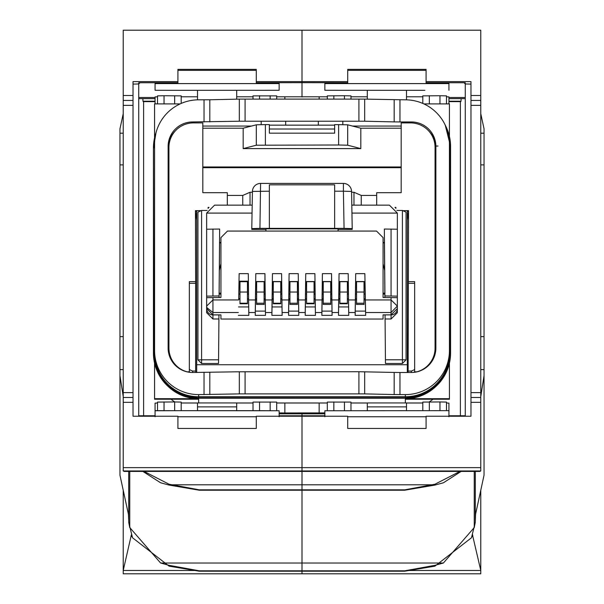 <?xml version="1.0" encoding="UTF-8"?>
<svg xmlns="http://www.w3.org/2000/svg" width="604" height="604" viewBox="0 0 604 604"><rect width="100%" height="100%" fill="white"/><g stroke="black" fill="none" stroke-linecap="round" stroke-linejoin="round"><path stroke-width="0.91" d="M189.346 369.452A19.592 19.585 0 0 0 192.616 371.052L195.643 371.052L195.892 372.494M196.693 211.309L195.469 211.309L196.693 220.075M200.339 210.645L195.469 210.645L195.643 283.314L189.346 283.314M195.643 371.052L195.643 283.314M408.108 372.494L408.357 283.314L414.654 283.314M403.661 210.645L408.531 210.645L408.357 283.314M407.307 211.309L408.531 211.309L407.307 220.075M192.616 371.052L192.616 372.494L239.32 371.77L239.32 393.891L198.656 394.608A44.084 44.069 0 0 1 154.571 350.539L154.571 352.683A44.084 44.069 0 0 0 198.656 396.752L405.344 396.752A44.084 44.069 0 0 0 449.429 352.683L449.429 143.903A44.084 44.069 0 0 0 405.344 99.826L364.68 99.109L364.68 121.223L394.186 121.895L394.186 99.773M195.469 281.645L189.346 281.645L189.346 371.822L187.157 371.822A24.492 24.485 0 0 1 168.939 348.161L168.939 147.391A24.492 24.485 0 0 1 193.431 122.906L202.816 122.906L202.816 192.691L202.816 167.708L401.184 167.708L401.184 192.691L401.184 122.906L410.569 122.906A24.492 24.485 0 0 1 435.061 147.391L435.061 348.161A24.492 24.485 0 0 1 416.843 371.822L416.843 371.883M190.373 372.389L189.346 371.807M414.654 371.807L413.627 372.389M408.357 371.052L411.384 371.052L411.384 372.494A24.492 24.485 0 0 0 435.877 348.01L435.877 148.237A24.492 24.485 0 0 0 428.606 130.826M408.531 281.645L414.654 281.645L414.654 371.822L416.843 371.822M411.384 371.052A19.592 19.585 0 0 0 414.654 369.452M202.816 192.691L227.308 192.691L227.308 205.149M242.748 205.149L242.748 195.424L250.026 192.276L250.026 205.149M227.308 195.424L242.748 195.424M361.252 205.149L361.252 195.424L353.974 192.276L353.974 205.149M361.252 195.424L376.692 195.424M401.184 192.691L376.692 192.691L376.692 205.149M209.044 207.376L208.123 207.376L208.123 208.456M189.346 371.822L189.346 372.275M394.956 207.376L395.877 207.376L395.877 208.456M414.654 371.822L414.654 372.275M173.801 363.691A24.492 24.485 0 0 1 168.939 349.044L168.939 349.452A24.492 24.485 0 0 0 171.725 360.792M208.123 207.542L208.795 207.633M250.026 192.276L252.412 192.223M353.974 192.276L351.588 192.223M395.205 207.633L395.877 207.542M168.939 148.282L168.939 349.044M168.939 348.161L168.939 348.493A24.492 24.485 0 0 0 179.554 368.666L179.554 368.666M202.816 128.207L243.178 128.207L243.178 148.607L360.822 148.607L347.693 145.209L338.618 145.005L256.307 145.209L243.178 148.607M256.307 145.209L256.307 124.809L243.178 128.207M256.307 124.809L265.382 124.598L265.382 145.005M269.346 133.167L269.346 129.014L334.654 129.014L334.654 133.167L269.346 133.167L269.346 124.598L265.382 124.598M269.346 125.156L334.654 125.156M401.184 128.207L360.822 128.207L347.693 124.809L334.654 124.598L334.654 133.167M432.275 360.792A24.492 24.485 0 0 0 435.061 349.452L435.061 348.161M430.199 363.691A24.492 24.485 0 0 0 435.061 349.044M424.446 368.666L424.446 368.666A24.492 24.485 0 0 0 435.061 348.493M360.822 128.207L360.822 148.607M401.184 166.968L202.816 166.968M338.618 124.598L338.618 145.005M347.693 145.209L347.693 124.809M285.677 125.156L285.677 121.17M261.185 124.696L261.185 121.17M318.323 121.17L318.323 125.156M342.815 124.696L342.815 121.17M432.985 399.229A44.084 44.069 180 0 1 429.225 401.939M174.775 401.939A44.084 44.069 180 0 1 171.015 399.229M198.656 402.944L198.656 399.229L154.571 399.229L154.571 398.693L198.656 398.693A44.084 44.069 0 0 1 168.916 387.156M405.344 402.944L405.344 399.229L449.429 399.229L449.429 363.193M435.084 387.156A44.084 44.069 180 0 1 405.344 398.693L449.429 398.693M180.12 103.911L154.571 103.911L154.571 137.795M154.571 363.193L154.571 398.693M449.429 136.345L449.429 103.911L423.88 103.911M202.816 126.047L251.506 126.047M352.494 126.047L401.184 126.047M175.394 130.826A24.492 24.485 0 0 0 168.123 148.237M450.561 146.455L450.569 353.091C448.138 380.301 433.068 395.371 405.344 398.308L198.656 398.3C171.181 395.628 156.111 380.558 153.431 353.091L153.439 353.098A45.217 45.202 0 0 0 198.656 398.3L198.656 397.198L405.344 397.198L405.344 398.308A45.217 45.202 0 0 0 450.561 353.098L449.806 352.751A44.454 44.447 180 0 1 405.344 397.198L405.344 394.608L394.186 394.555L394.186 372.442L358.912 371.717L239.32 371.77M394.186 372.442L399.961 372.494L399.961 394.608M411.384 372.494L399.961 372.494M209.814 121.895L209.814 99.773L239.32 99.109L239.32 121.223L192.616 121.948A24.492 24.485 0 0 0 168.123 146.432L168.123 348.01A24.492 24.485 0 0 0 192.616 372.494M399.961 99.826L399.961 121.948L411.384 121.948L411.384 122.922M399.961 121.948L394.186 121.895M239.32 121.223L364.68 121.223M405.344 394.608A44.084 44.069 0 0 0 449.429 350.539M435.877 348.01L435.877 146.432A24.492 24.485 0 0 0 411.384 121.948M364.68 371.77L364.68 393.891L394.186 394.555M209.814 99.773L198.656 99.826A44.084 44.069 0 0 0 154.571 143.903L154.571 350.539M239.32 99.109L364.68 99.109M364.68 393.891L239.32 393.891M155.062 82.74L155.062 90.283L179.116 90.321L279.146 90.283L279.146 82.74M279.146 90.283L255.084 90.321M179.116 90.321L155.062 90.283M197.508 99.841L197.508 90.321M236.692 99.169L236.692 90.321M367.308 96.783L350.977 96.783L350.977 99.056L350.977 95.877L344.446 95.734L327.308 95.877L327.308 99.056L327.308 96.783L276.692 96.783L276.692 99.056L276.692 95.877L253.023 95.877L253.023 99.056L253.023 96.783L236.692 96.783M422.815 96.783L406.492 96.783M422.815 103.435L422.815 95.877L439.961 95.734L446.492 95.877L446.492 103.911M448.938 103.911L448.938 96.919L446.492 96.783M155.062 103.911L155.062 96.919L157.508 96.783M157.508 103.911L157.508 95.877L164.039 95.734L181.185 95.877L181.185 103.435M197.508 96.783L181.185 96.783M367.308 99.169L367.308 90.321M406.492 99.841L406.492 90.321M424.884 90.321L324.854 90.283L324.854 82.74M448.938 90.283L448.938 82.74M348.916 90.321L324.854 90.283M324.854 410.765L448.938 410.652L324.854 410.765L324.854 416.76M448.938 416.76L448.938 410.765M406.492 402.944L367.308 402.944L406.492 402.944L406.492 410.652M367.308 402.944L367.308 410.652M236.692 402.996L253.023 402.996L253.023 410.652L181.185 410.66L181.185 402.09L174.654 401.939L157.508 402.09L157.508 410.652M367.308 402.996L350.977 402.996L350.977 410.652L350.977 402.09L327.308 402.09L327.308 410.652L327.308 402.996L276.692 402.996L276.692 410.652L276.692 402.09L253.023 402.09L253.023 410.652L279.146 410.765L279.146 416.76M406.492 402.996L422.815 402.996M446.492 410.652L446.492 402.09L439.961 401.939L422.815 402.09L422.815 410.652M448.938 410.652L448.938 403.125L446.492 402.996M181.185 410.66L155.062 410.765L155.062 403.125L157.508 402.996M197.508 402.996L181.185 402.996M279.146 413.823L324.854 413.823M284.854 403.178L284.854 412.97L324.854 412.917M284.854 412.97L279.146 412.917M236.692 410.652L236.692 402.944L197.508 402.944L197.508 410.652M155.062 410.765L155.062 416.76M155.062 410.652L279.146 410.765M324.854 415.786L302 415.786L302 413.823L302 416.224L256.285 416.224L256.285 428.462L177.916 428.462L177.916 416.224L133.023 416.224L133.023 95.492L123.224 95.492L123.224 30.2L302 30.2L302 81.615L256.285 81.615L256.285 82.74L302 82.665L302 81.615L347.715 81.615L347.715 82.74L302 82.665L302 96.972L302 30.2L480.776 30.2L480.776 470.961L302 470.961L302 416.224L347.715 416.224L347.715 428.462L426.084 428.462L426.084 416.224L470.977 416.224L470.977 402.347L480.776 402.347M465.269 416.224L465.269 82.74L426.084 82.74L426.084 69.377L347.715 69.377L347.715 81.615M426.084 81.615L470.977 81.615L470.977 100.423L480.776 100.423M404.763 489.829L404.763 490.214L199.229 490.214L199.237 489.829L302 489.829L302 570.81L302 484.786L302 489.829L404.763 489.829L434.91 484.242L459.938 471.422M480.776 470.961L479.735 471.422L302 471.422L302 484.786L302 471.422L124.258 471.422L123.224 470.961L123.224 95.492M470.977 402.347L470.977 100.423M123.224 470.961L302 470.961L302 467.639L480.776 467.639M404.763 490.214L434.91 485.072L443.389 482.792L461.116 471.422M480.776 133.197L484.038 133.197L484.038 128.818L480.776 113.741M484.038 133.197L484.038 475.182L475.597 514.178L475.257 522.468L474.246 527.602L474.246 471.422M480.776 396.534L484.038 375.665M448.938 98.648L465.269 98.648M448.938 97.501L465.269 97.501M448.938 415.786L465.269 415.786M347.715 70.366L426.084 70.366M460.391 101.623L460.391 415.786M460.731 101.623L448.938 101.623L460.731 101.623A3279.184 74.216 0 0 1 461.048 101.215L461.116 98.648M470.977 84.092L465.269 83.964L464.076 82.74M279.146 415.786L302 415.786L302 467.639L123.224 467.639M256.285 81.615L256.285 69.377L177.916 69.377L177.916 81.615L133.023 81.615L133.023 95.492M199.237 490.214L169.09 485.072L160.611 482.792L142.884 471.422M199.237 489.829L169.09 484.242L144.062 471.422M123.224 369.61L119.962 369.61L119.962 375.665L123.224 396.534M119.962 369.61L119.962 128.818L123.224 113.741M177.916 81.615L177.916 82.74L138.731 82.74L138.731 416.224M155.062 415.786L138.731 415.786M155.062 97.501L138.731 97.501M155.062 98.648L138.731 98.648M143.609 415.786L143.609 101.623M143.269 101.623L155.062 101.623L143.269 101.623A3279.184 74.216 180 0 0 142.952 101.215L142.884 98.648M177.916 70.366L256.285 70.366M133.023 84.092L138.731 83.964L139.924 82.74M351.815 205.156L389.414 205.149L397.349 213.084L397.349 229.407M383.064 242.461L384.461 242.461L384.348 229.044L397.349 229.218L397.349 298.587M385.073 314.865L391.06 314.911A6.289 6.282 180 0 0 397.349 308.629L397.349 312.713L391.06 318.995L385.08 318.995L385.465 363.495L385.042 314.865M201.593 210.471L201.593 363.495L197.938 359.841L197.938 212.147L201.593 210.471L207.097 210.471M396.904 210.471L402.407 210.471L406.062 212.147L406.062 359.841L402.407 363.495L385.465 363.495M206.651 295.341L206.651 312.713L212.94 318.995L218.92 318.995L218.535 363.495L218.958 314.865M252.178 205.156L214.586 205.149L206.651 213.084L206.651 260.913M384.937 297.5L384.937 295.96L397.349 296.134M338.149 231.075L338.059 229.407L352.223 229.407L351.573 191.43L343.412 191.204L344.061 228.38L352.223 228.606L351.573 191.43A8.162 8.162 0 0 0 343.412 183.42L260.588 183.42L259.939 228.38L269.346 228.38L269.346 184.832L334.654 184.832L334.654 228.38L344.061 228.38M384.665 270.396L384.891 297.5M385.08 314.911L385.08 318.995M384.937 295.96L384.348 229.044M383.064 242.861L384.461 242.959L384.461 242.461M384.65 270.328L384.416 242.936M201.593 363.495L218.535 363.495M219.109 297.5L219.335 270.396M219.35 270.328L219.584 242.936M206.651 298.587L206.651 229.218L219.652 229.044L219.539 242.959L220.936 242.861M219.652 229.044L219.063 297.5M218.927 314.865L218.92 318.995M206.651 308.629A6.289 6.282 0 0 0 212.94 314.911L218.92 314.911M334.654 228.38L269.346 228.38M338.059 229.407L338.059 228.856L265.941 228.856L265.941 229.407L251.777 229.407L251.777 228.606L259.939 228.38M338.013 228.856L338.127 231.075M265.941 229.407L265.851 231.075M265.873 231.075L265.987 228.856M206.651 296.134L219.063 295.96M219.539 242.461L220.936 242.461M238.331 315.363L248.825 315.363L248.289 273.642L239.146 273.642L238.716 299.191M255.515 299.878L255.258 315.363L265.481 315.363L264.937 273.642L255.794 273.642L255.258 312.525L248.825 312.525M271.906 312.525L271.906 315.363L282.136 315.363L281.592 273.642L272.449 273.642L271.906 312.525L265.481 312.525M289.943 298.723L288.81 298.723L288.81 299.878L289.943 299.878L288.81 299.878L288.561 315.363L298.784 315.363L298.248 273.642L289.105 273.642L288.561 312.525L282.136 312.525M305.216 312.525L305.216 315.363L315.439 315.363L314.895 273.642L305.752 273.642L305.216 312.525L298.784 312.525M323.246 298.723L322.121 298.723L322.121 299.878L323.246 299.878L322.121 299.878L321.864 315.363L332.094 315.363L331.551 273.642L322.408 273.642L321.864 312.525L315.439 312.525M338.519 312.525L338.519 315.363L348.742 315.363L348.206 273.642L339.063 273.642L338.519 312.525L332.094 312.525M356.556 298.723L355.424 298.723L355.424 299.878L356.556 299.878L355.424 299.878L355.175 315.363L365.669 315.363L364.854 273.642L355.711 273.642L355.175 312.525L348.742 312.525M212.94 297.5L212.94 299.946L206.651 306.077L206.651 297.674L220.936 297.5L220.936 237.606L227.466 231.075L376.534 231.075L383.064 237.606L383.064 297.5L397.349 297.674L397.349 308.584L391.06 314.865L391.06 299.946L397.349 306.077L391.06 312.525L365.669 312.525M248.493 294.775L248.289 281.177L239.146 281.177M248.825 315.363L248.569 299.191L247.444 299.199L248.576 299.191M255.258 315.363L255.258 312.525M255.507 299.878L256.64 299.878L255.507 299.878L255.794 281.177M265.481 315.363L264.937 281.539L255.794 281.539M264.937 281.177L264.937 273.642M271.906 315.363L272.162 299.191L273.287 299.199L272.155 299.191L272.449 281.177M272.238 294.775L272.155 299.191M281.804 294.775L281.592 281.539L272.449 281.539M282.136 315.363L281.879 299.191L280.754 299.191L281.879 299.199M288.561 315.363L288.561 312.525M288.81 298.723L289.105 281.177M298.784 315.363L298.248 281.539L289.105 281.539M305.216 315.363L305.752 281.177M305.541 294.775L305.465 299.191L306.598 299.191L305.465 299.199M315.107 294.775L314.895 281.539L305.752 281.539M315.439 315.363L315.182 299.191L314.057 299.191L315.19 299.199M321.864 315.363L321.864 312.525M322.121 298.723L322.408 281.177M332.094 315.363L331.838 299.878L330.713 299.878L331.845 299.878L331.551 281.539L322.408 281.539M331.551 281.177L331.551 273.642M338.519 315.363L339.063 281.177M338.852 294.775L338.769 299.191L339.901 299.191L338.769 299.199M348.417 294.775L348.206 281.539L339.063 281.539M348.742 315.363L348.485 299.191M355.175 315.363L355.175 312.525M355.424 298.723L355.711 281.177M365.292 299.878L364.016 299.878L365.292 299.878L364.854 281.539L355.711 281.539M365.669 315.363L365.284 299.878M383.064 319.04L383.064 314.865L383.064 319.04L220.936 319.04L220.936 314.865L220.936 319.04M383.064 297.5L383.064 294.057L384.884 294.057M384.876 293.151L383.064 293.151L383.064 266.734M220.936 297.5L220.936 294.057L219.116 294.057M238.829 294.775L239.146 281.539M239.146 281.706L248.289 281.706M238.512 306.945L248.705 306.945M238.648 299.946L212.94 299.946L212.94 312.525L206.832 307.61L206.651 306.077L206.651 308.584L212.94 314.865L220.936 314.865M383.064 314.865L391.06 314.865M255.318 311.105L265.42 311.105M255.794 281.706L264.937 281.706M272.034 306.945L282.008 306.945M272.449 281.706L281.592 281.706M288.621 311.105L298.723 311.105M289.105 281.706L298.248 281.706M305.337 306.945L315.318 306.945M305.752 281.706L314.895 281.706M321.932 311.105L332.034 311.105M322.408 281.706L331.551 281.706M338.64 306.945L348.621 306.945M339.063 281.706L348.206 281.706M355.235 311.105L365.579 311.105M355.711 281.706L364.854 281.706M383.064 263.744L384.68 270.449M219.32 270.449L220.936 263.744M220.936 293.151L219.124 293.151M239.984 281.706L239.984 303.767L247.444 303.767L239.984 303.767M247.444 281.706L247.444 292.026L239.984 292.026M247.444 303.767L247.444 292.026M264.099 281.706L264.099 292.026L256.64 292.026L256.64 304.446L264.099 304.446L256.64 304.446M264.099 304.446L264.099 292.026M256.64 281.706L256.64 292.026M280.754 281.706L280.754 292.026L273.287 292.026L273.287 303.767L280.754 303.767L273.287 303.767M280.754 303.767L280.754 292.026M273.287 281.706L273.287 292.026M297.402 281.706L297.402 292.026L289.943 292.026L289.943 304.446L297.402 304.446L289.943 304.446M297.402 304.446L297.402 292.026M289.943 281.706L289.943 292.026M314.057 281.706L314.057 292.026L306.598 292.026L306.598 303.767L314.057 303.767L306.598 303.767M314.057 303.767L314.057 292.026M306.598 281.706L306.598 292.026M330.713 281.706L330.713 292.026L323.246 292.026L323.246 304.446L330.713 304.446L323.246 304.446M330.713 304.446L330.713 292.026M323.246 281.706L323.246 292.026M347.36 281.706L347.36 292.026L339.901 292.026L339.901 303.767L347.36 303.767L339.901 303.767M347.36 303.767L347.36 292.026M339.901 281.706L339.901 292.026M364.016 281.706L364.016 292.026L356.556 292.026L356.556 304.446L364.016 304.446L356.556 304.446M364.016 304.446L364.016 292.026M356.556 281.706L356.556 292.026M365.269 298.723L365.269 297.576M238.731 298.21L238.731 297.576M196.693 210.645L196.693 372.494M407.307 210.645L407.307 364.74L196.693 364.74M407.307 364.74L407.307 372.494M480.776 490.259L480.776 573.8L302 573.8L302 570.81L302 573.8L123.224 573.8L123.224 490.259M131.362 534.827L123.224 570.478L194.488 570.478M475.257 522.468L471.467 537.771L434.91 566.159L434.91 565.321L404.763 570.81L199.237 570.81L169.09 565.321L169.09 566.159L132.533 537.771L128.743 522.468L129.754 527.602L129.754 471.422M169.09 566.159L199.214 571.203L302 571.203L199.237 571.195L199.237 570.81M169.09 565.321L160.611 563.019L129.754 527.541M128.69 471.422L128.69 520.452L128.403 514.178L119.962 475.182L119.962 375.665M128.69 520.452L128.743 522.468M471.988 536.533L472.864 536.533L480.776 570.478L409.512 570.478M472.864 536.533L472.638 534.827M434.91 565.321L443.389 563.019L474.246 527.541M404.763 570.81L404.786 571.203L302 571.203L404.763 571.195L434.91 566.159M153.439 148.093L153.439 148.071A46.848 46.833 0 0 1 155.968 132.895M155.998 132.789L153.431 148.078L153.439 353.083L153.439 148.071L154.194 147.746A46.093 46.078 180 0 1 154.647 141.313M154.571 147.716L154.194 352.751L153.439 353.083A45.217 45.202 0 0 0 198.656 398.285L198.656 398.693M405.344 398.693L405.344 398.308L198.656 398.285L405.344 398.308A45.217 45.202 0 0 0 450.561 353.083L450.561 146.44A45.217 45.202 0 0 0 445.307 125.285M445.246 125.164L450.569 146.447L449.429 146.085M198.656 394.608L198.656 397.198A44.454 44.447 180 0 1 154.194 352.751L154.571 352.721M449.429 352.721L449.806 352.751L449.806 146.115A44.454 44.447 180 0 0 448.961 137.508M437.998 146.04L435.778 146.062M192.616 121.948L192.616 122.922M209.814 394.555L209.814 372.442M204.039 394.608L204.039 372.494M204.039 99.826L204.039 121.948M358.912 121.17L358.912 99.056M245.088 99.056L245.088 121.17M245.088 393.838L245.088 371.717M358.912 371.717L358.912 393.838M155.062 83.586L279.146 83.586M429.346 103.911L429.346 95.734M439.961 103.911L439.961 95.734M164.039 103.911L164.039 95.734M174.654 103.911L174.654 95.734M259.554 99.056L259.554 95.734M270.162 99.056L270.162 95.734M284.854 99.056L284.854 96.972M319.146 99.056L319.146 96.972M333.838 99.056L333.838 95.734M344.446 99.056L344.446 95.734M324.854 83.586L448.938 83.586M426.084 416.76L347.715 416.76M406.492 406.885L367.308 406.885M197.508 402.944L236.692 402.944M236.692 406.885L197.508 406.885M174.654 401.939L174.654 410.652M164.039 401.939L164.039 410.652M439.961 401.939L439.961 410.652M429.346 401.939L429.346 410.652M344.446 401.939L344.446 410.652M333.838 401.939L333.838 410.652M319.146 403.178L319.146 412.97M270.162 401.939L270.162 410.652M259.554 401.939L259.554 410.652M256.285 416.76L177.916 416.76M470.977 95.492L480.776 95.492M470.977 105.36L480.776 105.36M470.977 392.63L480.776 392.63M470.977 397.492L480.776 397.492M172.117 484.786L431.883 484.786M480.776 164.884L484.038 164.884M480.776 336.647L484.038 336.647M480.776 369.61L484.038 369.61M434.91 485.072L434.91 484.242M448.938 101.215L461.048 101.215M133.023 402.347L123.224 402.347M133.023 397.492L123.224 397.492M133.023 392.63L123.224 392.63M133.023 105.36L123.224 105.36M133.023 100.423L123.224 100.423M123.224 336.647L119.962 336.647M123.224 164.884L119.962 164.884M123.224 133.197L119.962 133.197M169.09 484.242L169.09 485.072M155.062 101.215L142.952 101.215M385.435 359.795L402.407 359.795L402.407 210.471M197.938 359.841L218.565 359.795M391.06 314.911L391.06 318.995M391.06 229.044L391.06 295.96M397.349 213.084L351.958 213.084M406.062 359.841L402.407 359.795L402.407 363.495M212.94 314.911L212.94 318.995M252.064 213.084L206.651 213.084M252.427 191.43A8.162 8.162 180 0 1 260.588 183.42A8.162 8.162 0 0 0 252.427 191.43L251.777 228.606L252.427 191.43L269.346 191.204M212.94 229.044L212.94 295.96M351.573 191.43A8.162 8.162 0 0 0 343.412 183.412L343.412 191.204L334.654 191.204M248.614 299.946L255.469 299.946M265.269 299.946L272.125 299.946M281.917 299.946L288.772 299.946M298.572 299.946L305.428 299.946M315.228 299.946L322.083 299.946M331.875 299.946L338.731 299.946M348.531 299.946L355.386 299.946M365.352 299.946L391.06 299.946L391.06 297.5M212.94 314.865L212.94 312.525L238.331 312.525M238.829 294.035L239.984 294.035M247.444 294.035L248.493 294.035M248.576 298.723L247.444 298.723M239.984 298.723L238.708 298.723M239.984 299.191L238.708 299.191L239.984 299.199M265.231 299.878L264.099 299.878L265.231 299.878M256.64 298.723L255.507 298.723M265.231 298.723L264.099 298.723M265.148 294.035L264.099 294.035M256.64 294.035L255.583 294.035M273.287 298.723L272.155 298.723M281.879 298.723L280.754 298.723M281.804 294.035L280.754 294.035M273.287 294.035L272.238 294.035M298.535 299.878L297.402 299.878L298.535 299.878M298.535 298.723L297.402 298.723M298.459 294.035L297.402 294.035M289.943 294.035L288.893 294.035M306.598 298.723L305.465 298.723M315.19 298.723L314.057 298.723M315.107 294.035L314.057 294.035M306.598 294.035L305.541 294.035M331.845 298.723L330.713 298.723M331.762 294.035L330.713 294.035M323.246 294.035L322.196 294.035M348.493 299.191L347.36 299.191L348.493 299.199M339.901 298.723L338.769 298.723M348.493 298.723L347.36 298.723M348.417 294.035L347.36 294.035M339.901 294.035L338.852 294.035M365.292 298.723L364.016 298.723M365.171 294.035L364.016 294.035M356.556 294.035L355.507 294.035M247.444 303.231L239.984 303.231M264.099 303.231L256.64 303.231M280.754 303.231L273.287 303.231M297.402 303.231L289.943 303.231M314.057 303.231L306.598 303.231M330.713 303.231L323.246 303.231M347.36 303.231L339.901 303.231M364.016 303.231L356.556 303.231M131.136 536.533L132.012 536.533M443.389 563.019L160.611 563.019M475.31 520.452L475.31 471.422M199.222 490.214L404.778 490.214M351.815 205.149L389.414 205.149M214.586 205.149L252.185 205.149M260.588 183.412L343.412 183.412M206.832 307.61L206.696 306.809"/></g></svg>

